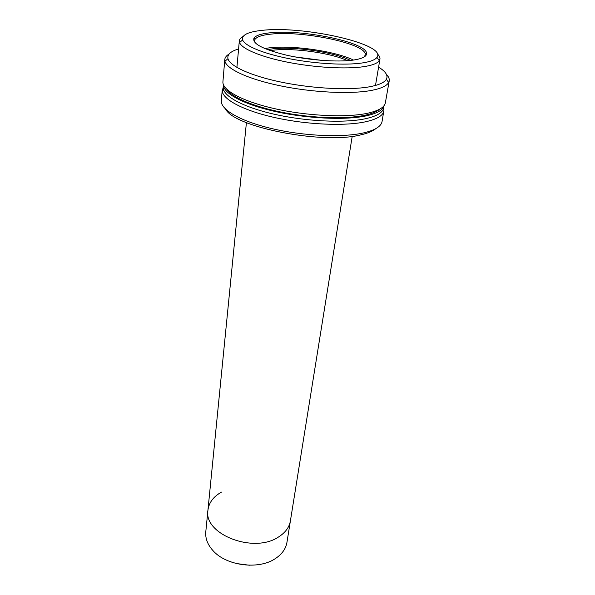 <?xml version="1.0" encoding="UTF-8"?>
<svg xmlns="http://www.w3.org/2000/svg" width="595" height="595" viewBox="0 0 595 595"><rect width="100%" height="100%" fill="white"/><g stroke="black" fill="none" stroke-linecap="round" stroke-linejoin="round"><path stroke-width="0.89" d="M352.203 136.352L290.397 520.908C289.319 527.215 285.451 532.51 278.802 536.802C254.035 554.094 203.215 534.28 207.938 510.19L205.788 531.826C205.208 538.363 207.588 544.604 212.921 550.546C226.137 565.83 258.587 570.047 275.269 558.645L275.455 558.527C282.023 554.153 285.853 548.769 286.946 542.372L290.397 520.908C289.319 527.215 285.451 532.51 278.802 536.802C254.035 554.094 203.215 534.28 207.938 510.19C208.912 502.634 213.434 496.609 221.489 492.11M249.417 565.235L236.237 563.524M375.75 128.669C372.723 131.212 367.77 133.273 360.89 134.842C323.487 144.726 234.705 127.382 225.609 109.175M222.233 89.912L221.333 100.704C220.381 109.599 240.469 121.313 272.235 128.691C303.933 136.084 342.408 137.735 363.5 132.93C374.962 130.246 381.142 126.46 382.049 121.581L383.634 111.994C382.02 116.226 375.928 119.506 365.352 121.834C344.631 126.289 307.146 124.712 275.582 117.751C243.972 110.796 222.932 99.692 222.247 91.035L223.311 86.892M383.663 107.717L383.931 110.908M294.904 56.882L322.111 60.415M347.636 60.675C330.552 52.873 293.283 47.667 272.993 50.225L270.16 50.62M267.438 49.63L272.361 48.879C293.9 46.179 333.988 52.062 350.522 60.422M264.678 48.522L269.357 47.845C292.502 44.989 335.082 51.14 353.475 60.058M364.11 57.008L365.278 55.015L365.174 53.691C362.972 42.922 301.449 30.546 270.829 34.138C262.09 35.031 256.809 36.771 254.987 39.382L254.548 40.631L255.173 42.855M270.19 32.785C301.434 29.17 364.133 41.754 366.461 52.695C367.405 56.153 362.965 58.63 353.125 60.11C337.432 62.326 308.917 60.251 286.411 55.142C262.759 49.288 251.96 43.599 254.005 38.087C255.872 35.447 261.272 33.677 270.19 32.785M262.678 30.308C248.1 31.766 241.421 34.971 242.634 39.932C244.798 45.897 263.176 53.587 289.081 58.674C314.948 63.754 344.959 65.472 361.931 63.011C370.12 61.791 375.133 59.917 376.977 57.38C387.434 44.342 304.045 25.533 262.678 30.308M377.461 54.004C379.365 55.796 380.19 57.499 379.945 59.121L379.268 60.712C377.379 63.39 372.187 65.383 363.679 66.685C346.045 69.325 314.755 67.577 287.794 62.244C260.811 56.919 241.734 48.835 239.569 42.565L239.324 40.854C239.495 39.233 240.73 37.79 243.028 36.54M223.482 84.869L223.281 87.257C222.366 95.721 242.448 106.988 274.154 114.203C305.793 121.44 344.163 123.239 365.166 118.792C376.583 116.3 382.726 112.73 383.596 108.082L384.013 105.717C382.875 110.187 376.754 113.608 365.635 115.988C344.758 120.339 306.737 118.576 275.158 111.481C243.519 104.393 223.125 93.303 223.497 84.892M238.588 48.976C230.622 51.326 227.082 54.562 227.959 58.674C229.834 66.246 251.164 75.996 282.015 82.296C312.821 88.603 348.819 90.403 368.826 86.915C378.576 85.167 384.422 82.616 386.378 79.254C388.282 75.498 385.679 71.467 378.584 67.153M386.453 74.442C388.639 76.688 389.561 78.838 389.227 80.898L388.639 82.526C386.661 86.052 380.636 88.737 370.566 90.581C349.912 94.285 312.613 92.47 280.714 85.903C248.762 79.343 226.777 69.161 224.94 61.263L224.784 59.537C224.992 57.47 226.427 55.625 229.112 54.011M224.784 59.537L222.924 81.731C222.009 90.128 242.373 101.388 274.526 108.64C306.618 115.913 345.509 117.795 366.758 113.422C378.294 110.968 384.496 107.435 385.359 102.823L389.227 80.898M379.64 109.19C376.717 111.8 371.533 113.883 364.103 115.423C345.39 119.268 312.784 118.241 283.592 112.611C254.385 106.974 232.117 97.521 226.829 89.339M223.631 89.882L222.247 91.035M382.592 110.521L383.634 111.994M365.278 55.015L365.062 56.339M365.174 53.691L366.461 52.695M242.634 39.932L239.569 42.565M239.324 40.854L236.907 67.451M379.945 59.121L375.49 85.449M376.977 57.38L379.268 60.712M254.987 39.382L254.005 38.087M254.548 40.631L254.415 41.97M227.959 58.674L224.94 61.263M386.378 79.254L388.639 82.526M246.412 122.615L207.938 510.19"/></g></svg>
